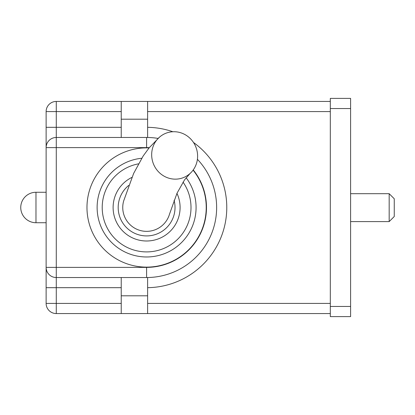 <?xml version="1.0" encoding="UTF-8"?>
<svg xmlns="http://www.w3.org/2000/svg" width="415" height="415" viewBox="0 0 415 415"><rect width="100%" height="100%" fill="white"/><g stroke="black" fill="none" stroke-linecap="round" stroke-linejoin="round"><path stroke-width="0.62" d="M330.309 313.564L147.621 313.564L147.621 277.531L146.604 277.531A70.031 70.031 0 0 0 197.41 159.303A70.031 70.031 0 0 1 146.604 277.531L56.274 277.531A10.152 10.152 0 0 1 46.122 267.379L46.122 111.588A10.152 10.152 0 0 1 56.274 101.436L330.309 101.436M121.232 111.588L56.274 111.588L56.274 127.317L46.122 127.317L46.122 147.621A10.152 10.152 0 0 1 56.274 137.469L146.604 137.469A70.031 70.031 0 0 1 158.068 138.413A70.031 70.031 0 0 0 146.604 137.469L147.621 137.469L147.621 101.436M149.275 147.678A59.879 59.879 0 0 0 146.604 147.621L56.274 147.621L56.274 267.379L46.122 267.379L46.122 303.412A10.152 10.152 0 0 0 56.274 313.564L56.274 303.412L121.232 303.412M46.122 267.379L46.122 287.683L56.274 287.683L56.274 303.412L46.122 303.412A10.152 10.152 0 0 0 56.274 313.564L147.621 313.564M330.309 316.609L330.309 306.457L350.608 306.457L350.608 316.609L330.309 316.609M330.309 108.543L330.309 98.391L350.608 98.391L350.608 108.543L330.309 108.543L330.309 306.457M350.608 108.543L350.608 306.457M123.67 200.943A23.852 23.852 0 0 0 146.604 231.352A23.852 23.852 0 0 0 169.538 214.052L177.039 193.188L184.525 179.913L190.049 173.496A23.852 22.83 -111.6 0 1 173.973 179.109A23.852 22.83 -111.6 0 1 153.011 162.742A23.852 22.83 -111.6 0 1 159.573 137.08A23.852 22.83 -111.6 0 1 183.855 134.004A23.852 22.83 -111.6 0 1 197.602 155.433A23.852 22.83 -111.6 0 1 190.049 173.496M118.187 207.5A28.417 28.417 0 0 0 146.604 235.917A28.417 28.417 0 0 0 174.087 200.279A28.417 28.417 0 0 1 146.604 235.917A28.417 28.417 0 0 1 128.728 185.412A28.417 28.417 0 0 0 118.187 207.5M146.604 256.978A49.478 49.478 0 0 1 97.126 207.5A49.478 49.478 0 0 1 141.722 158.26A49.478 49.478 0 0 0 97.126 207.5A49.478 49.478 0 0 0 190.874 229.594A49.478 49.478 0 0 0 186.143 177.755A49.478 49.478 0 0 1 146.604 256.978M121.232 313.564L121.232 277.531M121.232 137.469L121.232 101.436M389.177 193.686L394.25 198.764L394.25 216.521L389.177 221.6L389.177 193.686L350.608 193.686M147.621 127.327A80.183 80.183 0 0 1 172.879 131.747M193.478 142.449A80.183 80.183 0 0 1 147.621 287.673M147.621 303.412L330.309 303.412M330.309 111.588L147.621 111.588M121.232 287.683L56.274 287.683L56.274 267.379L146.604 267.379A59.879 59.879 0 0 0 193.234 169.932M193.079 170.145A59.63 59.63 0 0 1 166.405 263.743A59.63 59.63 0 0 1 86.974 207.5A59.63 59.63 0 0 1 149.073 147.922M56.274 137.469A10.152 10.152 0 0 0 46.122 147.621L56.274 147.621L56.274 127.317L121.232 127.317M176.961 193.354A33.496 33.496 0 0 1 146.604 240.996A33.496 33.496 0 0 1 131.887 177.413M138.449 163.852A44.405 44.405 0 0 0 146.604 251.905A44.405 44.405 0 0 0 183.025 182.102M46.122 111.588L56.274 111.588L56.274 101.436M146.604 137.469L146.604 147.621M146.604 277.531L146.604 267.379M121.232 295.802L147.621 295.802M121.232 119.198L147.621 119.198M35.975 192.275A15.225 15.225 0 0 0 20.75 207.5A15.225 15.225 0 0 0 35.975 222.725L35.975 192.275L46.122 192.275M123.675 200.917L133.656 173.392L143.222 155.921L149.141 147.844L159.547 137.1M35.975 222.725L46.122 222.725M389.177 221.6L350.608 221.6"/></g></svg>
